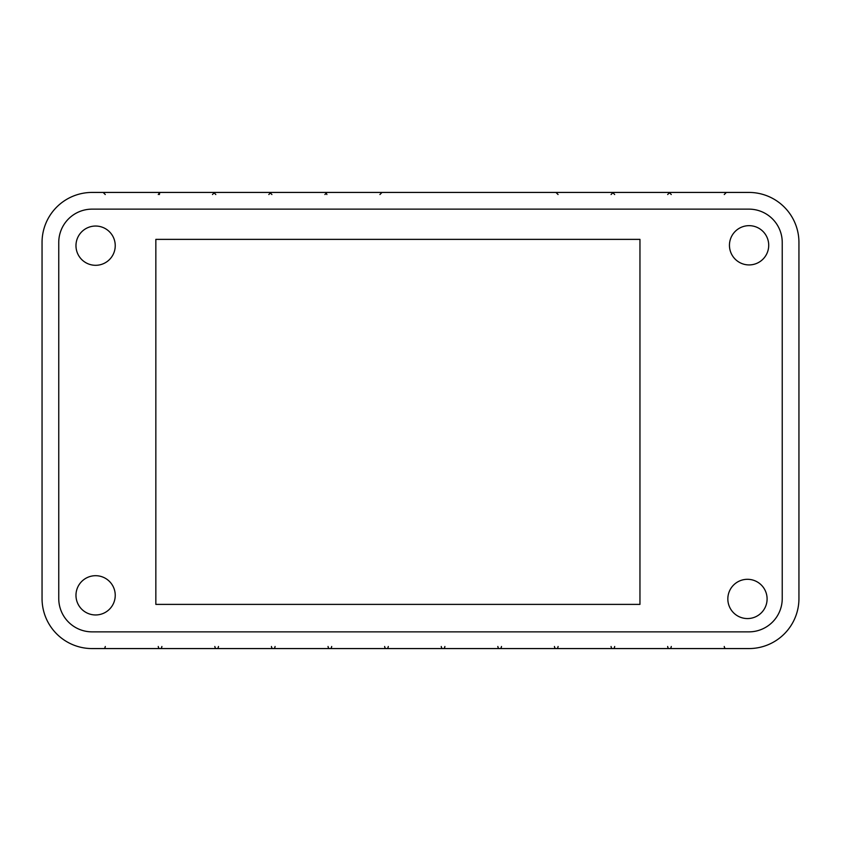 <?xml version="1.0" encoding="UTF-8"?>
<svg xmlns="http://www.w3.org/2000/svg" width="841" height="841" viewBox="0 0 841 841"><rect width="100%" height="100%" fill="white"/><g stroke="black" fill="none" stroke-linecap="round" stroke-linejoin="round"><path stroke-width="1.26" d="M92.079 192.431L748.91 192.431A50.029 50.029 0 0 1 798.939 242.46L798.939 598.54A50.029 50.029 0 0 1 748.91 648.569L92.079 648.569A50.029 50.029 0 0 1 42.05 598.54L42.05 242.46A50.029 50.029 0 0 1 92.079 192.431M92.079 209.136L748.91 209.136A33.325 33.325 0 0 1 782.235 242.46L782.235 598.54A33.325 33.325 0 0 1 748.91 631.864L92.079 631.864A33.325 33.325 0 0 1 58.754 598.54L58.754 242.46A33.325 33.325 0 0 1 92.079 209.136M639.959 604.385L155.848 604.385L155.848 239.37L639.959 239.37L639.959 604.385M768.716 245.288A19.637 19.637 0 0 0 749.079 225.661A19.637 19.637 0 0 0 729.452 245.288A19.637 19.637 0 0 0 749.079 264.926A19.637 19.637 0 0 0 768.716 245.288M767.097 598.939A19.637 19.637 0 0 0 747.47 579.302A19.637 19.637 0 0 0 727.833 598.939A19.637 19.637 0 0 0 747.47 618.566A19.637 19.637 0 0 0 767.097 598.939M95.611 614.96A19.637 19.637 0 0 1 75.974 595.333A19.637 19.637 0 0 1 95.611 575.696A19.637 19.637 0 0 1 115.238 595.333A19.637 19.637 0 0 1 95.611 614.96M95.611 265.304A19.637 19.637 0 0 1 75.974 245.667A19.637 19.637 0 0 1 95.611 226.04A19.637 19.637 0 0 1 115.238 245.667A19.637 19.637 0 0 1 95.611 265.304M671.276 194.523L669.184 192.431M724.269 194.523L726.361 192.431M667.67 194.523L669.762 192.431M614.676 194.523L612.584 192.431M158.266 194.523L160.358 192.431M105.262 194.523L103.18 192.431M558.067 194.523L555.985 192.431M611.071 194.523L613.163 192.431M212.479 194.523L214.571 192.431M159.475 194.523L158.875 193.052M379.911 194.523L382.003 192.431M326.907 194.523L325.909 192.736M215.811 194.523L213.719 192.431M268.815 194.523L270.897 192.431M324.91 194.523L326.991 192.431M271.906 194.523L269.814 192.431M724.259 646.477C724.458 648.064 725.152 648.758 726.34 648.569M671.286 646.477C671.086 648.064 670.393 648.758 669.205 648.569M384.652 646.477C384.852 648.064 385.556 648.758 386.744 648.569M331.68 646.477C331.48 648.064 330.786 648.758 329.598 648.569M611.06 646.477C611.26 648.064 611.954 648.758 613.142 648.569M558.088 646.477C557.888 648.064 557.184 648.758 556.006 648.569M271.454 646.477C271.654 648.064 272.347 648.758 273.535 648.569M218.481 646.477C218.282 648.064 217.588 648.758 216.4 648.569M161.882 646.477C161.682 648.064 160.988 648.758 159.801 648.569M214.854 646.477C215.054 648.064 215.748 648.758 216.936 648.569M501.488 646.477C501.278 648.064 500.584 648.758 499.396 648.569M554.45 646.477C554.661 648.064 555.354 648.758 556.542 648.569M328.053 646.477C328.253 648.064 328.947 648.758 330.135 648.569M275.081 646.477C274.881 648.064 274.187 648.758 272.999 648.569M444.889 646.477C444.679 648.064 443.985 648.758 442.797 648.569M497.851 646.477C498.061 648.064 498.755 648.758 499.943 648.569M388.29 646.477C388.079 648.064 387.386 648.758 386.198 648.569M441.252 646.477C441.462 648.064 442.156 648.758 443.344 648.569M667.659 646.477C667.859 648.064 668.553 648.758 669.741 648.569M614.687 646.477C614.487 648.064 613.793 648.758 612.605 648.569M105.283 646.477C105.083 648.064 104.379 648.758 103.201 648.569M158.255 646.477C158.455 648.064 159.149 648.758 160.337 648.569"/></g></svg>
